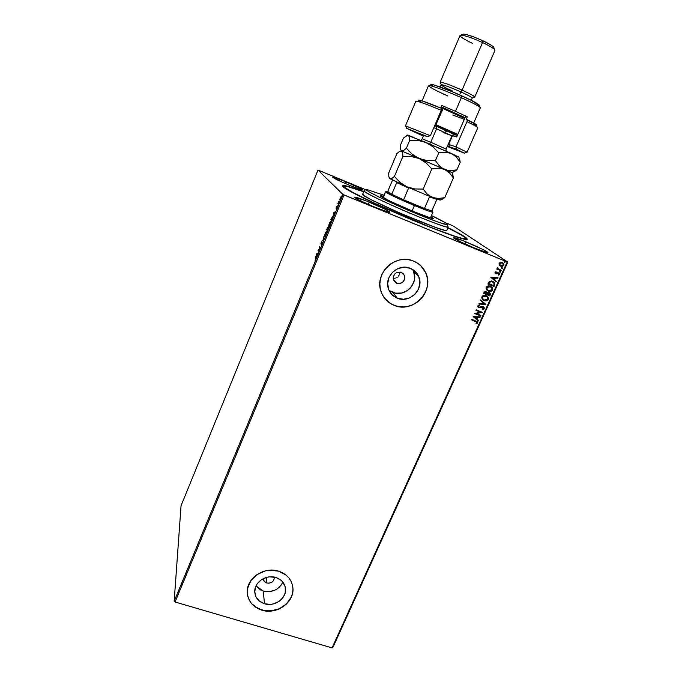 <?xml version="1.0" encoding="UTF-8"?>
<svg xmlns="http://www.w3.org/2000/svg" width="682" height="682" viewBox="0 0 682 682"><rect width="100%" height="100%" fill="white"/><g stroke="black" fill="none" stroke-linecap="round" stroke-linejoin="round"><path stroke-width="1.02" d="M448.21 227.831C463.913 235.622 469.847 239.51 466.002 239.484C459.941 238.623 444.204 233.022 418.808 222.69L447.324 233.807L464.314 239.212L467.375 239.229L465.013 236.961L448.21 227.831M399.984 272.416L399.499 274.582L399.984 272.416M398.237 276.449L399.499 274.582L398.237 276.449M396.387 277.736L397.376 277.182L396.387 277.736M394.23 278.23L395.33 278.086L394.23 278.23M396.643 283.226L393.275 279.27L396.643 283.226L394.068 281.146L393.233 279.074L393.275 276.815L394.938 273.806L396.856 272.502L400.24 272.101L401.323 272.408L404.392 275.451C405.082 281.274 402.491 283.865 396.643 283.226L393.488 280.012C392.951 274.258 395.569 271.726 401.323 272.408L403.19 273.635L404.409 275.494L404.801 277.702L404.315 279.927L403.011 281.828L401.093 283.124L398.859 283.618L396.643 283.226M266.747 582.974L266.176 577.492L266.747 582.974L264.215 581.303L263.226 578.66C263.414 580.774 264.582 582.215 266.747 582.974C271.138 583.57 273.687 581.865 274.386 577.842L273.491 580.697L271.973 582.172L268.887 583.221L266.747 582.974M255.98 585.949L263.261 591.03C272.22 592.811 278.759 589.845 282.877 582.138L285.221 586.963L285.281 592.334L284.437 594.968L281.163 599.64L278.861 601.498L273.371 603.92L270.379 604.388L264.488 603.749L263.261 591.03L264.488 603.749L259.441 601.115L256.014 596.886L254.736 591.686L255.818 586.315L257.208 583.826L261.411 579.717L266.96 577.279L269.97 576.819L275.903 577.492C281.862 579.615 285.076 583.579 285.545 589.393C286.184 598.864 274.232 607.006 264.488 603.749C258.239 601.558 254.991 597.389 254.736 591.243C254.539 581.942 266.389 574.235 275.903 577.492L280.941 580.169L282.877 582.138M389.013 290.285L392.687 292.348L397.342 298.187C393.02 296.406 390.07 293.32 388.484 288.921C383.685 276.696 398.297 262.868 410.325 268.324L415.474 271.709L418.825 276.841L419.882 282.945L418.501 289.074L414.903 294.317L409.626 297.889L403.463 299.245L397.342 298.187L392.193 294.854L388.791 289.756L387.674 283.652L389.013 277.472L392.627 272.169L397.956 268.563L404.17 267.216L410.325 268.324C414.153 269.91 416.907 272.578 418.603 276.321C424.664 288.631 409.899 303.754 397.342 298.187L392.687 292.348C404.938 297.804 419.319 283.047 413.394 271.027L412.593 269.45M384.273 297.804C386.865 301.248 390.181 303.771 394.222 305.357L394.256 305.408C387.666 302.706 383.216 297.966 380.914 291.197C374.239 273.09 395.867 253.031 413.539 261.078L409.064 259.791L404.383 259.416L399.678 259.961L395.125 261.419L390.914 263.721L387.206 266.79L384.137 270.49L381.843 274.684L380.394 279.202L379.857 283.874L380.249 288.512L381.545 292.936L383.693 296.977L386.609 300.489L390.172 303.337L394.256 305.408L398.697 306.636L403.326 306.968L407.972 306.397L412.457 304.948L416.608 302.672L420.274 299.662L423.317 296.031L425.619 291.905L427.094 287.437L427.682 282.817L427.358 278.196L426.131 273.763L424.042 269.688L421.169 266.125L417.623 263.218L413.539 261.078C419.038 263.371 423.053 267.182 425.594 272.51C435.048 290.788 413.087 313.72 394.256 305.408L394.222 305.357C413.045 313.677 435.005 290.745 425.551 272.468L420.692 265.656M247.276 593.067L247.276 593.05C248.274 601.439 253.099 607.116 261.743 610.058L261.752 610.16C252.383 606.886 247.549 600.62 247.251 591.379C247.097 577.637 264.667 566.35 278.699 571.184L269.884 570.178L265.4 570.86L257.148 574.483L250.891 580.595L247.6 588.251L247.242 592.291L247.771 596.256L249.16 600.007L251.351 603.382L257.77 608.557L266.04 611.012L274.914 610.399L279.16 608.949L286.466 604.056L291.316 597.142L292.578 593.238L292.979 589.231L292.51 585.275L291.18 581.524L289.04 578.114L286.176 575.182L278.699 571.184C287.454 574.312 292.203 580.126 292.962 588.643C294.078 602.76 276.304 614.994 261.752 610.16L261.743 610.058C276.287 614.891 294.061 602.658 292.953 588.54L292.757 586.529M369.226 202.102C381.622 207.319 388.51 210.704 389.908 212.247C389.072 212.588 384.213 210.968 375.322 207.371L388.527 212.162L389.558 212.341L389.584 211.821L384.844 209.118L365.927 200.781L354.487 197.141L357.078 199.008L368.271 204.37L369.226 202.102L368.271 204.37L375.322 207.371C362.705 202.06 355.765 198.658 354.478 197.158C355.424 196.851 360.343 198.505 369.226 202.102M345.621 181.727C355.927 186.075 361.648 188.82 362.781 189.971C362.048 190.176 357.786 188.684 349.994 185.504L361.426 189.784L362.585 189.707L358.783 187.601L342.799 180.585L332.748 177.184L338.673 180.525L349.994 185.504C339.534 181.088 333.779 178.326 332.714 177.218C333.532 177.039 337.837 178.548 345.621 181.727L344.939 183.364L345.621 181.727M465.951 241.854C476.522 246.168 488.534 252.042 487.928 252.63C487.298 252.954 483.171 251.573 475.559 248.487L487.221 252.655L487.843 252.425L487.161 251.88L481.62 248.87L462.856 240.61L453.462 237.788L462.2 242.604L475.559 248.487C464.732 244.071 452.729 238.171 453.428 237.651C454.144 237.353 458.321 238.751 465.951 241.854L465.03 243.917L465.951 241.854M332.816 647.619L507.826 262.093L453.257 226.015L507.826 262.093L507.238 261.922L332.074 647.9L175.061 602.001L344.052 195.001L507.238 261.922L342.961 194.481L174.174 601.226L181.054 505.729L318.008 170.057L342.961 194.481L318.008 170.057L366.43 190.039L318.008 170.057L181.054 505.729L174.174 601.226L342.961 194.481L344.052 195.001L175.061 602.001L174.174 601.226L175.061 602.001L332.074 647.9L507.238 261.922L507.826 262.093L332.816 647.619L332.074 647.9L332.816 647.619M339.772 199.28L339.96 200.048L340.753 198.914L341.341 196.194L339.798 199.127L339.934 200.056L340.94 198.479L341.247 196.194L339.772 199.28M338.477 204.37L338.579 201.846L337.82 203.645L338.477 204.37L338.281 203.279L337.82 203.645L338.477 204.37M336.32 207.209L336.149 208.411L337.036 207.362L336.431 209.033L337.266 206.893L336.294 207.865L336.831 206.314L336.32 207.209L336.158 208.402L336.976 207.277L336.431 209.033L337.223 206.765L336.328 207.874L336.831 206.314L336.32 207.209M332.287 219.289L332.782 216.117L330.787 219.749L331.64 220.849L332.722 216.126L330.787 219.749L331.64 220.849L332.287 219.289M327.079 228.7L326.687 229.638L327.513 230.806L328.519 227.643L327.837 228.325L327.718 227.498L326.687 229.638L327.513 230.806L328.485 227.566L327.837 228.325L327.82 227.421L327.079 228.7M323.788 239.791L323.907 236.347L323.609 239.442L322.109 240.669L323.788 239.791L323.907 236.347L323.609 239.442L322.109 240.669L323.788 239.791M318.98 251.368L318.417 250.388L320.352 248.052L319.585 246.765L319.943 248.231L318.008 250.567L318.767 251.88L318.417 250.388L320.31 248.171L319.585 246.765L319.943 248.231L318.008 250.567L318.767 251.88L318.98 251.368M315.11 260.405L316.056 258.188L315.459 256.713L315.834 258.393L315.11 260.405L315.954 257.634L315.459 256.713L316.047 258.248L315.11 260.405M316.687 253.764L316.55 257.225L318.341 252.903L316.687 253.764L316.55 257.225L318.341 252.903L316.687 253.764M321.265 245.256L322.416 242.877L322.313 242.263L321.145 243.636L321.913 241.616L320.941 243.67L321.094 244.156L322.219 242.826L321.265 245.256L322.424 242.298L321.205 243.662L321.913 241.616L321.248 242.681L321.026 244.19L322.211 242.801L321.265 245.256M324.555 236.364L326.107 234.276L326.584 231.172L324.564 235.145L324.751 236.441L326.039 234.429L326.473 231.172L325.178 233.21L324.555 236.364M328.664 226.467L330.233 224.327L330.693 221.258L328.656 225.265L328.835 226.535L330.165 224.48L330.591 221.258L329.27 223.338L328.664 226.467M333.66 212.818L333.643 216.032L335.467 211.633L333.694 212.733L333.643 216.032L335.467 211.633L333.66 212.818M337.735 205.938L338.076 205.069L337.735 205.938M339.389 201.957L339.747 201.088L339.389 201.957M342.083 195.453L342.432 194.575L342.083 195.453M452.337 225.589L445.261 222.656L452.337 225.589M499.215 265.008L500.597 266.133L502.319 266.321L503.495 265.665L503.879 264.386L502.625 262.698L500.648 262.297L499.071 263.363L499.309 265.145L500.597 266.133L503.734 265.272L503.504 263.499L502.233 262.51L500.418 262.34L499.071 263.363L499.215 265.008M501.117 270.831L501.338 270.336L498.406 269.075L497.212 267.514L497.502 268.776L496.615 268.998L501.117 270.831L496.632 268.972L501.117 270.831L501.338 270.336L497.783 268.52L497.476 267.301L497.502 268.776L496.615 268.998L501.117 270.831M494.996 272.382L495.933 273.866L498.815 273.439L498.542 275.127L499.608 274.36L499.002 272.902L496.061 273.337L495.524 272.809L496.061 271.692L495.183 272.118L495.081 273.286L495.746 273.797L498.96 273.601L498.542 275.127L499.608 274.36L499.488 273.346L498.013 272.672L495.95 273.303L495.558 272.578L496.317 272.135L496.061 271.692L494.996 272.382M494.697 284.982L494.467 282.476L491.56 281.001L489.412 281.444L487.877 283.993L494.024 286.466L494.68 282.774L492.805 281.334L489.224 281.598L487.877 283.993L494.024 286.466L487.894 283.959L493.913 286.38L494.697 284.982M484.007 292.561L483.598 293.456L489.744 295.911L490.435 294.309L489.565 292.595L487.229 292.825L485.473 291.546L484.356 291.981L483.598 293.456L489.744 295.911L483.615 293.422L489.744 295.911L490.256 293.251L489.258 292.45L487.229 292.825L486.189 291.708L484.007 292.561M485.882 304.436L480.691 299.884L480.452 300.421L484.416 303.805L479.062 303.499L478.824 304.027L485.882 304.436L478.858 303.942L485.882 304.436L480.691 299.884L480.452 300.421L484.416 303.805L479.062 303.499L478.824 304.027L485.882 304.436M480.895 315.425L476.334 313.635L482.327 312.279L476.189 309.858L475.968 310.344L480.546 312.151L474.544 313.498L480.674 315.911L480.895 315.425L476.334 313.635L482.327 312.279L476.189 309.858L475.968 310.344L480.546 312.151L474.544 313.498L480.674 315.911L480.895 315.425M476.403 323.907L477.647 322.995L477.323 321.665L471.876 319.389L471.663 319.875L476.863 322.049L476.974 322.833L476.045 323.473L476.403 323.907L477.647 322.995L477.63 322.04L471.876 319.389L471.663 319.875L476.982 322.219L476.045 323.473L476.403 323.907M473.155 316.567L478.38 320.983L478.619 320.455L476.948 319.04L477.741 317.275L480 317.403L480.239 316.874L473.189 316.491L478.38 320.983L478.619 320.455L476.948 319.04L477.741 317.275L480 317.403L480.239 316.874L473.155 316.567M484.22 308.503L484.109 307.284L483.171 306.508L478.9 307.113L478.38 306.244L479.582 305.638L479.378 305.11L477.732 306.048L477.877 306.968L478.96 307.693L483.282 307.19L483.581 308.29L482.106 308.869L482.242 309.389L483.981 308.861L482.217 309.287L484.22 308.503L484.135 307.326L483.171 306.508L478.9 307.113L478.414 306.175L479.582 305.638L479.378 305.11L477.784 305.92L478.704 307.608L482.941 306.994L483.581 308.29L482.106 308.869L482.242 309.389L484.22 308.503M487.357 296.303L488.355 299.381L488.159 297.216L486.232 295.664C484.467 294.931 483.018 295.323 481.884 296.849L482.046 298.921L484.621 300.736L487.562 300.327L488.534 298.179L486.769 295.911L483.836 295.4L481.773 297.139L482.191 299.142L484.049 300.549L482.728 299.739M491.552 286.79L492.293 287.616L492.634 289.944L492.404 287.71L490.511 286.21C488.747 285.468 487.298 285.86 486.155 287.395L486.351 289.526L489.48 291.419L492.302 290.481L492.643 288.162L490.511 286.21L487.434 286.159L485.985 287.992L486.462 289.697L488.321 291.112L487.11 290.396M490.878 277.361L496.104 281.888L496.343 281.359L494.672 279.91L495.482 278.111L497.749 278.256L497.996 277.719L490.912 277.276L496.104 281.888L496.343 281.359L494.672 279.91L495.482 278.111L497.749 278.256L497.996 277.719L490.878 277.361M499.974 272.212L500.622 272.101L500.435 271.436L499.701 271.504L499.974 272.212L500.622 271.615L499.65 271.598L499.974 272.212M501.688 268.435L502.387 268.231L502.148 267.651L501.364 267.813L501.688 268.435L502.336 267.83L501.364 267.813L501.688 268.435M504.484 262.263L505.132 262.144L505.03 261.53L504.211 261.556L504.484 262.263L505.132 261.641L504.16 261.641L504.484 262.263M363.736 191.616L344.205 185.487L342.33 185.53L342.85 186.612L348.255 190.184L380.147 205.947L418.808 222.69C384.128 208.504 347.274 190.917 343.046 186.791C340.327 184.004 347.223 185.606 363.736 191.616M247.762 596.153L249.152 599.904L251.343 603.289L254.25 606.17L261.743 610.058L270.473 610.995L279.143 608.847L286.449 603.954L291.299 597.04L292.561 593.144L292.962 589.137M384.298 297.846L390.138 303.285L394.222 305.357L398.663 306.585L403.292 306.917L407.93 306.346L412.414 304.897L416.566 302.629L420.231 299.62L423.275 295.979L425.577 291.853L427.051 287.395L427.64 282.774L427.316 278.154L426.088 273.721L423.999 269.646L420.709 265.673M390.002 290.975L395.611 293.166L401.715 293.021L407.393 290.575L409.805 288.588L411.809 286.193L414.281 280.541L414.656 277.489L413.607 271.538M256.423 586.529L260.643 589.964L263.261 591.03L269.015 591.669L274.727 590.262L277.301 588.856L281.376 584.875L282.732 582.462M477.34 321.682L477.647 322.995L476.317 323.797L477.502 322.987L477.34 321.682M480.094 316.866L480 317.403L477.639 317.181L476.837 318.946L477.639 317.181L480.094 316.866M478.508 320.37L478.38 320.983L473.163 316.559L478.27 320.881L478.508 320.37M476.914 317.139L474.553 317.011L476.914 317.139L474.553 317.011L477.025 317.241L476.411 318.588L474.655 317.104L476.411 318.588L476.914 317.139M480.767 315.374L480.674 315.911L474.561 313.447L480.571 315.809L480.767 315.374M480.443 312.049L475.985 310.301L480.443 312.049M482.2 312.228L476.232 313.532L482.2 312.228M483.265 307.181L482.157 306.815L479.753 307.735L478.073 307.207L479.378 307.659L480.819 307.232M479.31 305.118L479.582 305.638L478.304 306.073L478.542 306.883L478.304 306.073L479.48 305.545L479.31 305.118M483.819 306.934L484.118 308.4L484.007 307.19M481.142 307.105L481.986 306.849M482.327 306.806L482.924 306.943M484.314 303.712L480.452 300.412L484.314 303.712M484.049 300.549C485.789 301.265 487.221 300.873 488.355 299.381L488.252 299.287C487.118 300.779 485.678 301.171 483.947 300.455L484.049 300.549M482.907 299.884L485.098 300.753M485.55 300.779L487.92 299.816L488.38 297.881M488.252 297.514L487.596 296.534M485.899 296.056L482.413 296.985L483.99 295.852L486.334 296.261M482.967 299.202L482.413 296.985L486.01 296.15L487.587 297.412L487.724 299.142L484.271 300.063L482.677 298.776L482.413 296.985L483.197 299.415M486.675 291.973L487.229 292.825L486.675 291.973M489.787 292.748L490.315 294.641L489.633 295.817L490.324 294.215L489.974 292.936M489.326 293.098L487.477 293.175L487.059 293.925L489.037 292.936L489.659 293.456L489.335 295.17L487.05 294.257L487.621 293.03L488.738 292.791M489.037 292.936L489.787 293.857L489.335 295.17L487.05 294.257L487.894 293.004L489.147 292.962M486.3 292.373L484.57 292.629L485.985 292.203L486.598 292.697L486.419 294.01L484.339 293.132L484.936 292.143M485.115 292.058L485.695 292.049M484.68 292.714L485.217 292.143L486.385 292.442L486.419 294.01L484.45 293.226L484.68 292.714M488.321 291.112C490.06 291.836 491.5 291.444 492.634 289.944L492.523 289.859C491.39 291.35 489.949 291.743 488.21 291.026L488.321 291.112M487.178 290.447L489.369 291.325M489.821 291.35L492.191 290.387L492.651 288.443M492.532 288.077L491.875 287.088M490.179 286.611L486.684 287.54L487.98 286.474L490.179 286.611L491.927 288.077L491.995 289.705L488.542 290.626L486.974 289.381L486.795 287.625L490.29 286.696L491.841 287.923L491.944 289.824L490.435 290.83L488.107 290.421L486.854 289.151L486.684 287.54L488.38 286.483L491.125 287.165M490.392 286.704L491.014 287.071M487.238 289.765L486.684 287.54L487.545 290.038M494.356 282.391L493.87 281.922L494.569 282.689L494.586 284.897L494.527 282.629M488.619 283.669L489.574 282.007L488.619 283.669M489.727 281.871L491.381 281.461L493.41 282.271L492.472 281.743L489.574 282.007M493.623 285.724L488.764 283.345L489.685 282.092L492.472 281.743L494.297 283.823L493.623 285.724L488.73 283.755L490 281.845L492.583 281.828L494.237 283.371L493.623 285.724M497.843 277.71L497.749 278.256L495.371 278.026L494.561 279.825L496.343 281.359L495.993 281.794L496.232 281.274L494.561 279.825L495.371 278.026L497.638 278.171L497.843 277.71M492.268 277.838L494.135 279.441L492.268 277.838L494.757 278.068L492.268 277.838L494.757 278.068L494.135 279.441L492.268 277.838M495.644 273.107L496.01 271.709L495.729 273.167M499.173 273.03L499.608 274.36L498.482 275.034L499.497 274.283L499.267 273.124M498.593 273.277L495.746 273.797L498.354 273.175M500.426 271.427L500.673 272.007L499.863 272.135L500.537 271.973L500.426 271.427M497.732 267.651L498.065 268.836M501.21 270.285L501.006 270.745L501.21 270.285M497.937 268.734L497.63 267.736M502.14 267.651L502.387 268.231L501.577 268.358L502.25 268.197L502.14 267.651M502.77 262.792L503.734 265.272L500.597 266.133L499.915 265.758L502.557 266.142M502.864 266.014L503.734 264.164M503.648 263.874L502.864 262.86M500.273 265.341L499.514 264.454L499.591 263.363L501.901 262.928L499.514 263.516L501.901 262.928L503.026 263.798L503.18 265.042L500.818 265.648L499.812 264.872L499.514 263.516L500.136 265.247M502.412 263.209L501.901 262.928M504.927 261.47L505.183 262.058L504.373 262.186L505.047 262.024L504.927 261.47M486.01 296.15L487.647 297.523L487.604 299.364L485.678 300.327L483.436 299.603L482.472 298.332L482.643 296.858L484.101 295.937L486.01 296.15M494.757 278.068L494.135 279.441L492.378 277.924L494.757 278.068M502.012 263.005L503.18 264.07L502.992 265.332L501.449 265.81L500.059 265.162L499.812 263.303L502.012 263.005M316.056 258.163L315.255 257.216L316.056 258.163M316.883 254.045L317.539 253.832L316.951 255.247L316.883 254.045L317.428 253.789L316.832 255.204L316.883 254.045M318.895 251.581L318.059 250.456L318.895 251.581M320.242 248.248L319.381 247.268L320.242 248.248M322.68 240.371L323.822 239.689L322.68 240.371M324.879 236.373L324.854 235.921L324.879 236.373M326.422 231.718L326.064 234.369L324.93 235.912L325.263 233.304L326.533 232.042L325.186 235.699L324.7 235.571L325.075 233.798L326.431 231.718M327.616 230.567L326.687 229.638L327.181 229.519L327.616 230.567M327.948 228.368L328.485 228.163L327.752 230.218L327.334 229.74L328.272 228.078L327.641 230.175L327.948 228.368M326.985 229.246L327.906 228.044L327.36 229.663L326.985 229.246L327.71 227.967L326.985 229.246M328.954 226.032L329.363 223.432L330.813 221.931M330.872 221.957L329.031 226.006L329.568 222.963L330.403 221.795L330.574 222.801L328.946 226.006M331.733 220.627L330.787 219.749L331.29 219.604L331.733 220.627M332.68 216.671L331.767 220.218L331.085 219.348L332.722 216.706L331.887 220.269L331.085 219.348L332.697 216.68M334.061 212.92L335.246 212.153L334.061 212.92M333.89 213.031L334.598 212.707L334.001 214.148L333.89 213.031L334.478 212.656L333.882 214.105L333.89 213.031M338.553 204.191L337.82 203.645L338.349 203.441L338.553 204.191M338.391 202.213L338.281 203.296L338.391 202.213M340.318 197.848L341.426 196.851L340.113 199.536L340.463 197.533L341.043 196.723L341.205 197.243L340.071 199.536L340.318 197.848M448.193 227.166L447.256 224.719C444.664 224.966 422.371 216.518 400.07 206.731C377.717 196.945 362.773 189.093 367.266 189.698L366.584 190.082L369.192 191.94L380.948 198.002L423.889 216.723L439.719 222.673L447.256 224.719L447.554 224.344L445.133 222.579L431.459 215.58C440.009 219.647 445.235 222.426 447.153 223.935L448.193 227.166C444.161 228.777 359.866 192.324 364.077 190.807L362.645 194.217C358.357 195.93 442.584 232.374 446.701 230.567L448.193 227.166C445.525 227.49 422.277 218.717 398.996 208.496C375.671 198.274 360.156 190.056 364.904 190.67M381.05 195.674L383.71 196.356L381.05 195.674L380.829 196.203L381.05 195.674L380.471 195.751L381.05 195.674M431.007 216.629L433.684 218.547L431.058 218.112L412.866 211.25L390.155 201.207L380.471 195.734C378.05 196.706 430.197 219.28 433.385 218.632L431.007 216.629M465.67 238.521C465.653 237.293 459.813 233.764 448.151 227.95L461.543 235.111L465.491 237.992L465.277 238.743C462.268 239.561 432.823 228.811 400.385 214.787C367.93 200.781 342.748 187.942 343.95 186.357L345.808 186.203C348.979 186.723 354.938 188.573 363.685 191.744L347.53 186.544L344.026 186.254L344.563 187.328L352.816 192.452L375.211 203.517L430.487 227.251L454.4 236.074L462.694 238.461L465.67 238.521L465.286 239.391M384.154 195.299L367.504 189.724L384.154 195.299M363.736 194.08L362.73 194.515L364.094 195.674L371.639 199.945L401.178 213.671L436.13 227.643L444.741 230.303L447.008 230.124M391.749 194.31C387.555 192.205 386.038 191.216 387.206 191.344L391.749 194.31L387.734 191.446L392.508 180.176L387.734 191.446L391.749 194.31L403.599 199.8L391.749 194.31L396.702 182.657L391.749 194.31M414.622 204.532L403.599 199.8L424.468 208.47L403.599 199.8L408.612 188.07L396.702 182.657L408.612 188.07L403.599 199.8L424.468 208.47L414.622 204.532L414.443 205.538L414.622 204.532M386.839 191.497L386.021 191.83C382.312 191.131 398.314 198.88 414.443 205.538C399.916 199.536 384.801 192.358 385.603 191.881L383.156 197.652M412.116 210.943L414.443 205.538L412.116 210.943M431.834 210.96L432.473 210.934L432.03 210.499L431.834 210.96L424.468 208.47L431.834 210.96L436.821 199.468L429.507 196.825L424.468 208.47L429.507 196.825L436.821 199.468L431.834 210.96M430.444 217.925L432.942 212.17C432.021 212.434 425.858 210.227 414.443 205.538C427.537 210.891 433.616 212.989 432.678 211.829L432.362 211.011M456.028 146.86L456.19 149.136L464.51 153.126L447.281 146.451L464.604 153.271L456.19 149.136L449.591 146.911L456.19 149.136L456.028 146.86L467.11 152.239L456.028 146.86L448.21 144.286L448.688 144.456L452.447 135.744L448.688 144.456L449.591 146.911L447.435 146.093L449.591 146.911L448.688 144.456L456.028 146.86L466.948 121.66L456.028 146.86M428.518 85.659C428.39 84.304 445.636 90.57 461.347 97.662L461.654 95.778C446.514 88.933 430.052 83.042 430.99 84.73L429.123 85.514M447.818 95.992C436.105 90.689 429.669 87.287 428.518 85.77M452.652 91.064C444.962 87.56 441.135 85.446 441.186 84.739C443.445 84.756 450.001 87.143 460.844 91.891L462.098 90.126C450.018 84.832 442.72 82.19 440.222 82.207L440.393 82.667L440.171 82.258C442.277 82.036 449.583 84.653 462.098 90.126L482.558 42.523L482.83 40.724C471.509 35.711 464.757 33.606 462.567 34.398L460.802 35.149M472.575 43.426C464.357 39.522 460.179 36.871 460.052 35.464C462.456 34.594 469.949 36.947 482.558 42.523C469.949 36.947 462.447 34.594 460.052 35.464L440.171 82.258M471.279 100.322L472.234 98.114C472.021 97.338 468.227 95.258 460.844 91.891L459.574 94.849L460.844 91.891C449.6 86.972 443.027 84.611 441.135 84.79L440.197 87.006M473.709 123.033L480.307 107.85C479.958 106.656 473.64 103.255 461.347 97.662L455.465 111.319L441.723 105.454L440.64 107.978L441.723 105.454L455.465 111.319L461.347 97.662C445.653 90.578 428.424 84.312 428.518 85.651L422.073 100.91M405.654 125.82L406.617 128.318L423.326 136.187L406.617 128.318L427.213 136.545L430.385 135.709L405.458 125.82L430.385 135.709L441.254 110.271C425.636 103.843 417.179 100.808 415.858 101.166L405.458 125.82M467.11 152.239L477.801 127.713C477.852 127.176 474.237 125.156 466.948 121.66C474.885 125.471 478.457 127.517 477.664 127.79M476.718 125.3C477.443 125.028 474.271 123.169 467.196 119.734L466.104 119.503L467.272 116.81L465.533 116.469L456.667 136.954L452.447 135.744L454.851 134.729L453.539 134.294L457.332 135.42L454.851 134.729L451.97 135.599L456.667 136.954L465.533 116.469L467.272 116.81L455.465 111.319L467.272 116.81L466.104 119.503L476.505 124.763L476.846 125.207L476.368 125.3L473.078 124.448M421.953 102.59L418.322 100.186L421.936 100.868L441.544 108.353C426.352 102.147 418.62 99.453 418.356 100.28M406.617 128.318L427.213 136.545L420.99 134.559L423.479 135.829L421.05 134.627L427.213 136.545L430.385 135.709L441.254 110.271L441.544 108.353L441.254 110.271C424.647 103.451 416.199 100.467 415.892 101.32M432.448 85.992L431.22 84.491L434.383 85.079L451.987 91.601L470.265 99.811L479.361 105.275M479.25 105.429L476.573 105.045M467.196 119.734L466.948 121.66L467.196 119.734M462.652 34.867L463.121 34.126L465.925 34.45L473.547 36.837L482.83 40.724L482.558 42.523C490.767 46.453 494.893 49.078 494.936 50.417C494.893 49.078 490.767 46.453 482.558 42.523L462.098 90.126C470.299 93.877 474.51 96.196 474.74 97.074L474.297 97.194L474.749 96.997C474.178 96.009 469.958 93.715 462.098 90.126L460.844 91.891C467.912 95.113 471.705 97.168 472.242 98.046L474.749 96.997M494.638 49.633L493.973 47.859C493.921 46.64 490.213 44.262 482.83 40.724L490.511 44.748L493.938 47.51M479.992 107.304L479.276 105.42C479.531 104.474 473.658 101.26 461.654 95.778L461.347 97.662C474.229 103.536 480.52 106.955 480.222 107.935M435.934 124.687L435.218 124.388L435.934 124.687L443.471 107.773L441.135 106.827L465.022 117.636L443.471 107.773L442.848 108.515L440.768 107.671L442.848 108.515L435.934 124.687L457.767 134.405L435.934 124.687L435.798 125.718L435.934 124.687M434.69 125.633L437.06 126.673L434.69 125.633M434.826 125.318L457.358 135.36L434.826 125.318M420.726 140.253L422.209 138.804L430.802 142.265L429.634 144.021L430.802 142.265L445.704 148.94M443.095 132.47L451.868 135.769L436.565 128.804L436.906 126.349C442.294 128.48 459.881 136.434 453.59 134.269L454.374 134.226L450.026 132.078L434.758 125.462L436.957 126.392L436.565 128.804L433.812 127.67M422.226 138.83L430.802 142.265L436.565 128.804L430.802 142.265L446.147 149.068L451.876 135.803L436.565 128.804M401.025 150.696L402.644 152.777L402.892 156.425L411.135 156.468L419.063 158.514L426.045 162.879L431.842 168.914L438.407 168.181L441.535 168.497L451.944 172.537L401.553 150.944L399.524 151.387L396.89 153.603L388.689 173.015L396.89 153.603L399.524 151.387L401.553 150.944L402.644 152.777L402.892 156.425L394.401 176.459L391.758 178.514L389.806 178.718L388.834 176.706L388.689 173.015L388.834 176.706L389.584 178.539L406.966 186.834L400.078 182.444L394.401 176.459L402.892 156.425L411.135 156.468L419.063 158.514L426.045 162.879L431.842 168.914L423.155 189.093L414.852 188.957L406.966 186.834L432.345 197.465L427.239 194.148L423.155 189.093L431.842 168.914L438.407 168.181L441.535 168.497L444.502 169.392L449.498 172.861L453.368 177.951L444.792 197.644L438.398 198.505L432.345 197.465L440.12 199.988M440.188 200.116L429.66 196.075L427.239 194.148L423.155 189.093L414.852 188.957L406.966 186.834L432.345 197.465L438.398 198.505L444.792 197.644L441.748 199.502L444.792 197.644L453.368 177.951L452.157 172.955M451.288 172.222L451.944 172.512M452.396 172.367L456.889 169.869L450.521 170.594L447.443 170.287L441.834 167.917L439.438 165.888L435.414 160.62L427.026 160.568L419.063 158.514L412.107 154.158L406.378 148.199L403.616 150.5L401.553 150.944L444.502 169.392L449.498 172.861L453.368 177.951L452.763 174.217M407.725 135.027L451.399 153.467L456.369 157.039L460.205 162.248L456.889 169.869L450.521 170.594L447.443 170.287L441.834 167.917L439.438 165.888L435.414 160.62L427.026 160.568L422.968 159.835L415.406 156.587L412.107 154.158L406.378 148.199L403.616 150.5L401.059 150.841M390.675 178.897L406.966 186.834L400.078 182.444L394.401 176.459L390.675 178.897M440.018 199.911L439.421 199.519M458.764 156.988L448.441 152.512L442.098 152.282L438.773 152.811L435.414 160.62L438.773 152.811L432.951 146.792L425.926 142.444L432.951 146.792L438.773 152.811L445.329 152.154L451.399 153.467L425.926 142.444L417.955 140.432L409.66 140.441L406.378 148.199L409.66 140.441L409.362 136.894L408.22 135.189L409.362 136.894L409.66 140.441L417.955 140.432L425.926 142.444L407.273 135.198L403.429 138.114L400.257 145.624L400.487 149.145L401.553 150.944L400.487 149.145L400.257 145.624L403.429 138.114L407.751 135.121M451.944 172.537L454.903 171.327M453.726 171.966L456.889 169.869L460.205 162.248L456.369 157.039L451.399 153.467L458.014 156.732M459.557 158.608L460.205 162.248L458.918 157.406M464.681 118.421L442.848 108.515L464.681 118.421M444.536 130.705L447.068 131.745M464.263 119.393L452.831 115.045M401.792 272.621L404.392 275.451M274.3 577.091L274.386 577.842M285.178 586.759L285.545 589.393M413.394 271.027L418.603 276.321M343.95 186.357L343.592 187.226M466.982 152.103L464.51 153.126M440.222 82.207L441.186 84.739M474.74 97.074L494.927 50.417M446.122 151.14L446.147 149.068M451.876 135.803L453.709 134.166L434.749 125.479M422.209 138.804L423.667 135.394M443.266 198.718L439.822 200.116"/></g></svg>

